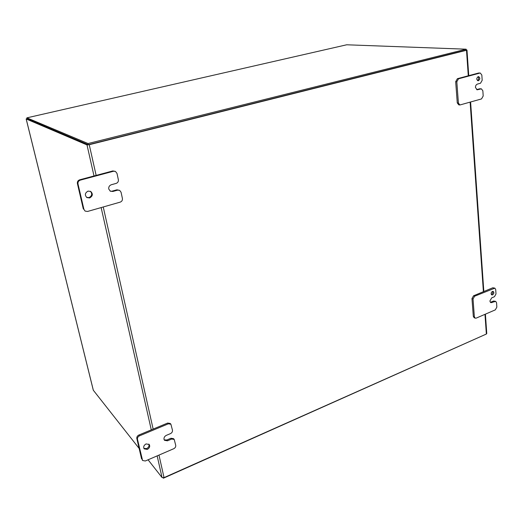 <?xml version="1.0" encoding="UTF-8"?>
<svg xmlns="http://www.w3.org/2000/svg" width="523" height="523" viewBox="0 0 523 523"><rect width="100%" height="100%" fill="white"/><g stroke="black" fill="none" stroke-linecap="round" stroke-linejoin="round"><path stroke-width="0.78" d="M486.109 334.151L163.379 478.212L163.294 477.839M163.098 477.859L163.379 478.212M88.322 144.701L88.06 143.544L466.13 49.195L466.196 50.156L88.322 144.701L27.111 118.76L88.145 144.629M88.06 143.544L26.882 117.845L346.69 44.788L26.882 117.845M26.915 118.276L27.098 118.754L26.157 118.95L93.297 390.217L139.144 448.453M346.69 44.788L466.13 49.195M477.479 80.549C478.885 79.372 479.055 78.097 477.976 76.718M478.447 80.712C480.232 79.169 480.271 77.803 478.578 76.606L478.179 76.646C476.394 78.182 476.342 79.548 478.035 80.751L478.447 80.712M143.871 448.394L146.669 448.597C148.676 447.466 149.401 445.969 148.846 444.105M147.329 449.414C149.591 448.048 150.225 446.4 149.225 444.472L146.074 443.922C143.818 445.276 143.178 446.917 144.152 448.852L147.329 449.414M86.622 197.393L89.028 197.583C92.035 195.935 92.493 193.837 90.401 191.287M89.636 197.956C92.793 196.132 93.153 193.961 90.714 191.451L88.067 191.117C84.935 192.909 84.549 195.066 86.916 197.596L89.636 197.956M492.581 291.389C493.052 292.632 492.705 293.645 491.528 294.436L491.332 294.501M492.607 294.861C494.058 293.658 494.255 292.507 493.189 291.416L492.385 291.448C490.934 292.651 490.737 293.802 491.797 294.894L492.607 294.861M458.534 78.796L457.396 78.698L478.669 73.011L480.297 73.043L481.833 75.037L482.18 80.313L480.493 83.249L477.414 84.092C476.12 84.628 475.466 85.765 475.446 87.511L477.185 89.799L481.376 88.838L482.853 90.786L483.193 96.003L481.52 98.925L459.887 104.986L458.403 103.044L456.814 81.784L458.534 78.796L479.826 73.089M115.439 171.413L116.995 173.401L118.361 179.722C118.571 181.527 117.825 182.756 116.132 183.41L111.353 184.724C109.372 185.488 108.503 186.92 108.751 189.025L110.373 191.209L112.837 191.477L117.597 190.15L119.656 190.359L121.061 192.235L122.408 198.465C122.617 200.25 121.879 201.473 120.198 202.133L87.544 211.462L85.105 211.102L83.928 209.396L77.992 183.919C77.757 182.069 78.522 180.808 80.287 180.141L113.491 171.25L115.439 171.413L112.831 170.936L96.14 175.401L89.25 144.714L466.496 50.273L468.281 75.789M110.052 191.013L112.837 191.477M119.656 190.359L116.936 189.797L112.184 191.124M139.504 435.836L138.85 435.031L167.661 423.048L168.354 423.813L170.903 424.218L172.466 430.22C172.623 431.697 171.962 432.828 170.485 433.606L166.321 435.365C164.588 436.28 163.823 437.601 164.006 439.32L164.497 440.32L167.517 440.811L171.662 439.039L174.211 439.438L175.728 445.335C175.885 446.799 175.231 447.923 173.76 448.708L145.329 460.985L142.583 460.495L137.471 439.3C137.288 437.79 137.967 436.633 139.504 435.836L168.354 423.813M170.903 424.218L170.204 423.453L167.661 423.048M164.202 439.876L166.824 440.013L167.517 440.811M174.211 439.438L173.512 438.647L170.962 438.254L166.824 440.013M484.978 314.33L486.357 334.034L164.045 477.623L158.979 455.088M475.165 318.147L474.106 317.683L473.308 316.35L471.968 298.581L473.537 295.789L492.816 287.774L494.856 288.147L474.603 296.221L473.034 299.012L474.361 316.814L475.165 318.147L476.224 318.115L495.314 309.871L496.843 307.138L496.562 302.752L495.745 301.398L490.822 302.673L489.861 301.091L491.659 297.888L494.457 296.704L495.994 293.965L495.706 289.533L494.856 288.147M458.403 103.044L457.272 102.913L458.756 104.848L459.887 104.986M457.272 102.913L455.677 81.686L456.814 81.784M457.396 78.698L455.677 81.686M486.357 334.034L486.763 333.524L485.409 314.146M148.081 459.795L162.038 477.519L164.045 477.623M466.183 49.947L466.967 50.038L466.496 50.273M465.986 50.169L88.89 144.564M89.25 144.714L87.001 144.917L26.189 118.969L27.091 118.747L26.85 118.133M490.339 302.333L493.686 301.006L495.745 301.398M83.928 209.396L85.105 211.102M83.327 208.997L77.404 183.573L77.992 183.919M80.287 180.141L79.692 179.807C77.927 180.468 77.162 181.723 77.404 183.573M79.692 179.807L96.14 175.401M142.23 459.75L142.583 460.495M141.583 458.913L136.823 438.49L137.471 439.3M138.85 435.031C137.32 435.829 136.64 436.986 136.823 438.49M481.376 88.838L479.709 88.779L476.643 89.629L477.787 89.74M480.297 73.043L478.669 73.011M153.141 429.089L103.24 206.977M470.131 102.181L483.396 291.69M87.001 144.917L94.009 175.97M101.142 207.579L151.284 429.86M157.155 455.879L162.038 477.519M93.349 390.308L26.189 118.969M494.765 301.438L493.686 301.006M491.973 302.627L490.901 302.189M474.361 316.814L473.308 316.35M473.034 299.012L471.968 298.581M474.603 296.221L473.537 295.789M493.895 288.186L492.816 287.774M116.936 189.797L117.597 190.15M112.831 170.936L113.491 171.25M170.962 438.254L171.662 439.039M479.709 88.779L480.859 88.884M483.827 291.514L470.602 102.044M468.758 75.658L466.974 50.077"/></g></svg>
